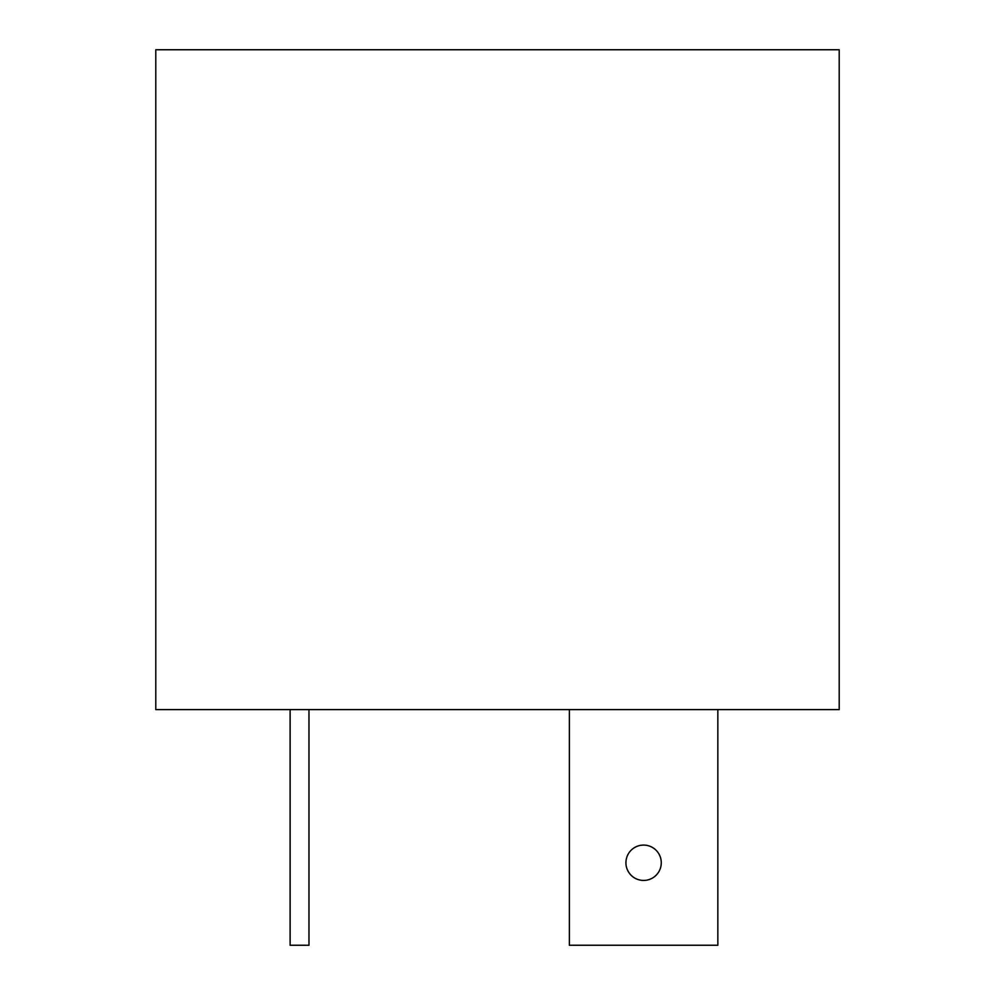 <?xml version="1.0" encoding="UTF-8"?>
<svg xmlns="http://www.w3.org/2000/svg" width="995" height="995" viewBox="0 0 995 995"><rect width="100%" height="100%" fill="white"/><g stroke="black" fill="none" stroke-linecap="round" stroke-linejoin="round"><path stroke-width="1.49" d="M155.792 709.597L839.208 709.597L839.208 49.75L155.792 49.75L155.792 709.597M569.376 709.597L569.376 945.25L717.843 945.25L717.843 709.597M625.93 862.764A17.674 17.674 0 0 0 643.603 880.438A17.674 17.674 0 0 0 661.277 862.764A17.674 17.674 0 0 0 643.603 845.091A17.674 17.674 0 0 0 625.93 862.764M290.117 709.597L290.117 945.25L308.972 945.25L308.972 709.597"/></g></svg>
